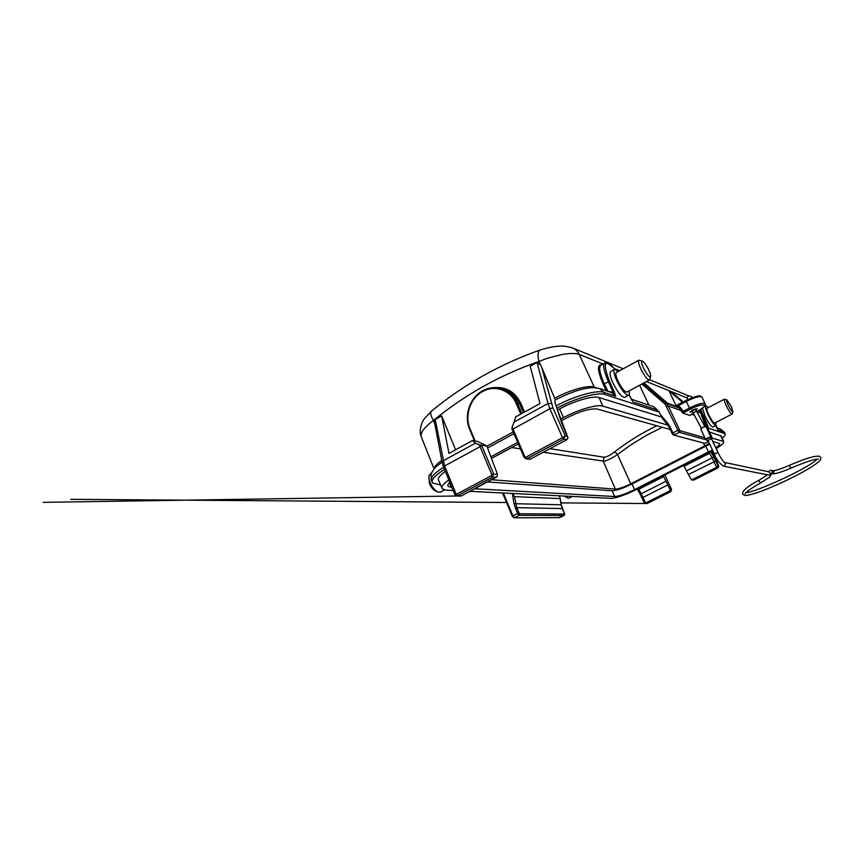 <?xml version="1.0" encoding="UTF-8"?>
<svg xmlns="http://www.w3.org/2000/svg" width="864" height="864" viewBox="0 0 864 864"><rect width="100%" height="100%" fill="white"/><g stroke="black" fill="none" stroke-linecap="round" stroke-linejoin="round"><path stroke-width="1.3" d="M649.912 379.037L649.35 380.009C647.104 379.469 644.209 375.646 640.656 368.539C638.474 363.571 637.924 360.785 639.025 360.169L642.373 361.141M627.059 391.986L626.756 392.137C624.37 391.694 621.41 387.936 617.89 380.873C615.751 375.916 615.287 373.108 616.496 372.427L638.744 360.31M628.981 390.949C629.554 393.584 629.37 395.053 628.42 395.366C625.244 394.772 621.324 389.794 616.648 380.408C613.807 373.831 613.192 370.105 614.79 369.22L618.408 371.39M614.39 369.436L610.945 371.315C609.314 372.222 609.908 375.959 612.738 382.525C617.404 391.9 621.346 396.868 624.553 397.429L624.942 397.224M732.272 413.726L732.035 414.104C730.76 413.694 728.827 410.918 726.246 405.767C724.442 401.825 723.838 399.632 724.432 399.168L726.851 399.913M714.744 423.014L714.636 423.079C713.275 422.712 711.31 419.969 708.739 414.839C706.968 410.918 706.417 408.704 707.076 408.197L724.324 399.222M708.21 407.614L705.834 405.778C704.959 406.436 705.694 409.374 708.048 414.58C711.45 421.394 714.064 425.034 715.856 425.509L715.878 422.431M702.464 408.175L705.035 416.135C708.437 422.95 711.05 426.578 712.876 427.043L713.027 426.967M431.568 473.105L429.203 475.168C428.598 477.004 428.9 479.477 430.132 482.598C432.281 487.426 434.938 490.601 438.091 492.113L440.878 492.005M701.59 416.21L702.432 415.757L699.948 409.882M482.566 390.874C488.214 387.796 494.078 386.91 500.137 388.249C508.032 390.29 513.799 395.291 517.45 403.24L519.631 403.78C514.588 394.6 508.874 389.632 502.502 388.876M475.178 441.04L470.124 428.998C464.335 415.897 470.156 398.207 482.479 391.619C494.554 384.48 510.7 390.064 516.229 403.585L517.45 403.24L521.888 413.5M692.464 411.793L690.023 412.15L692.496 410.065L697.086 408.758L695.974 410.033M707.011 426.956L705.92 426.438L702.594 427.507L700.715 429.019L705.596 439.312M705.92 426.438L710.813 436.882L707.497 437.972L705.596 439.452L706.838 439.798M771.433 473.278L770.504 473.429C768.917 472.64 768.766 471.636 770.051 470.394L771.012 470.254C772.578 471.053 772.718 472.057 771.433 473.278M710.186 437.724L710.996 437.724M710.014 437.443L706.536 439.063M710.77 439.063L707.292 440.78L710.77 439.063M700.672 409.428L708.199 426.751L704.614 423.814M707.476 427.82L725.166 433.793C725.706 434.657 724.702 436.136 722.153 438.232M717.541 429.268L715.63 425.628M440.586 484.931L432.551 483.041C430.726 480.157 434.711 475.621 444.496 469.433M711.169 438.005L711.882 437.216L710.813 436.882M705.272 404.212L702.076 397.235M539.676 350.136C499.748 364.327 463.774 384.588 431.741 410.918C429.937 412.409 430.52 415.595 433.48 420.476C464.735 394.805 499.878 375.127 538.898 361.454C537.419 354.812 537.883 350.968 540.281 349.931L540.281 349.931C547.69 347.684 553.716 346.475 558.36 346.291C561.47 345.697 566.125 346.205 572.314 347.825L572.497 347.9C575.521 349.142 577.768 351.313 579.236 354.402L594.27 387.094L596.689 387.904M566.892 439.646L566.86 439.679C567.994 438.739 568.112 437.584 567.173 436.19L565.229 435.812L563.717 439.106L562.54 437.648L565.229 435.812L552.938 407.808L541.642 367.168L538.898 361.454L547.484 358.193L562.388 354.434C570.337 353.192 575.953 353.182 579.236 354.402L603.104 364.036M421.643 437.465C419.656 433.469 423.598 427.81 433.48 420.476L435.629 426.298M455.587 449.798L441.666 415.897L435.197 419.515L434.797 423.706M540.335 364.748L537.073 362.47L530.226 366.304L539.978 403.596L515.614 416.934L514.231 421.978L548.035 403.52L551.416 403.477M524.545 412.042L520.862 403.445C515.246 392.018 506.466 386.748 494.532 387.623M588.589 388.076L588.503 388.087C580.295 388.962 569.246 392.893 555.358 399.881C554.548 400.702 554.807 402.71 556.135 405.907L561.632 422.831L567.799 437.821M541.642 367.168L555.358 399.881M442.562 462.877L442.12 462.37L443.048 460.858L475.448 443.167L472.392 440.597L448.978 453.416L441.666 415.897M442.066 462.078L436.86 466.096M512.384 493.452L513.983 503.669L517.536 513.54L512.946 515.916L503.291 492.998M710.899 451.613L715.759 460.987L688.403 474.52L683.737 465.426M604.66 363.161L601.236 365.083C598.46 366.606 599.497 372.892 604.325 383.94L608.386 381.694C603.407 369.792 602.402 363.485 605.372 362.761L605.48 362.74M606.226 390.766L603.223 384.264L604.325 383.94L607.932 391.338M608.602 391.565L613.127 392.148L615.697 396.263L611.55 392.558L599.908 388.638M513.194 431.957L487.253 446.051L477.479 441.407L472.392 440.597M512.665 493.474L514.49 496.627L560.153 498.614L559.343 495.806M640.224 494.186L642.114 498.02M713.707 456.894L712.109 457.877L716.634 467.305L691.567 479.92L716.85 467.608L717.887 465.545L716.85 467.608L718.103 467.845L718.816 466.031M709.992 452.088L709.636 453.244L684.094 466.214M614.801 369.209C604.314 358.668 602.543 362.729 609.498 381.38L614.228 391.835L613.127 392.148L608.386 381.694L609.498 381.38M716.764 427.896L720.749 429.235L723.784 431.881L717.941 429.959L717.444 429.116M706.914 423.371L706.126 423.63L708.199 426.751L705.51 425.866M703.22 415.508L702.432 415.757L706.126 423.63L704.322 423.122M556.891 408.197L557.096 408.089C574.873 398.315 598.007 391.846 604.778 394.47L658.292 411.847L657.45 410.022L653.724 406.717L631.336 399.2M558.781 414.191L556.837 408.283M514.231 421.978L512.136 426.956L512.19 429.354M487.253 446.051L479.369 444.809L475.448 443.167M442.12 462.37L443.491 466.981M455.123 494.629L456.268 494.402L444.582 465.998L480.082 446.677L479.369 444.809M460.123 496.13L461.398 495.86M486.799 445.986L497.394 474.131L497.329 476.312L461.344 495.904L457.52 495.752L492.523 477.079L491.292 475.697L456.268 494.402L457.52 495.752L455.188 494.888M646.553 503.561L644.36 503.086M646.682 503.572L645.181 503.507M663.293 475.816L663.649 476.604L638.755 489.24L637.708 488.808M663.649 476.604L670 489.38L669.967 490.784L645.538 503.064L669.967 490.784M691.567 479.92L688.403 474.52M692.604 479.801L693.997 479.974L718.157 467.813M614.228 391.835L615.697 396.263L603.817 392.342L604.778 394.47M657.45 410.022L632.934 401.944L630.385 397.408M647.395 503.388L670.896 491.562M644.188 502.632L645.538 503.064L643.01 497.437L642.082 498.107L644.188 502.632M448.837 479.984C443.124 484.045 440.932 487.004 442.271 488.851L446.245 490.147L453.157 490.493M469.919 491.335L611.01 498.388C616.464 498.053 624.769 495.169 635.915 489.726L712.757 450.608M709.409 431.957L721.148 436.018M720.446 435.402L723.697 441.655C724.226 442.897 721.71 445.23 716.159 448.654M723.103 441.299L711.364 437.864M667.883 425.153L602.759 406.112L599.076 397.548L661.63 417.064M557.55 410.022L559.613 408.899C574.225 400.842 593.363 395.42 599.076 397.548M559.613 408.899L563.501 417.614C578.081 409.633 597.121 404.136 602.759 406.112M563.501 417.614L560.596 419.191M517.655 442.368L491.054 456.721M487.631 447.973L513.94 433.685M441.871 487.922L438.718 480.557C437.335 478.624 439.538 475.578 445.316 471.42M672.16 433.588L673.542 435.046L704.56 443.286L673.542 435.046L672.116 433.566L672.883 432.94L674.33 434.938L679.352 432.335L706.957 440.057M512.136 426.956L524.826 456.7L527.234 458.568L530.582 459L529.373 459.238M496.292 477.284L492.523 477.079L493.614 473.796L481.972 446.116L480.082 446.677L491.735 474.379L497.394 474.131M712.422 449.896L634.543 489.618C625.612 493.981 618.991 496.282 614.66 496.53L474.757 488.754M451.915 487.48L448.157 486.4C447.444 485.471 447.984 484.099 449.788 482.285M491.54 458.406L518.335 443.966M561.157 420.876L566.071 418.23C579.96 411.253 590.35 408.197 597.262 409.061L670.259 429.538M712.789 441.472L719.701 443.556C720.133 444.323 718.816 445.738 715.77 447.822M487.523 481.95L612.166 490.774C616.496 490.579 623.106 488.311 631.994 483.959L709.733 444.15M709.409 443.448L630.774 483.84C623.851 487.231 618.71 488.992 615.362 489.132L491.648 479.747M543.305 452.228L603.18 461.063C604.692 461.851 613.094 457.769 617.533 454.475L631.141 444.69L646.045 435.575L662.256 427.291M549.968 448.675L604.066 457.229C606.582 457.099 610.146 455.296 614.768 451.796C627.782 441.698 641.79 433.026 656.78 425.758M658.292 411.847L659.005 411.48L660.42 414.547L667.775 423.349L670.334 427.41L669.568 428.036L672.116 433.49M660.42 414.547L662.666 418.846L667.159 424.202L662.666 418.846M648.929 405.108L639.598 385.236M671.069 391.511L687.236 398.002M682.582 402.322L668.898 390.604L670.993 391.446L683.262 401.965L671.015 391.468M670.334 427.41L672.883 432.94L677.916 430.326L665.172 404.179L666.317 403.358L643.118 383.346M675.616 406.037L678.121 405.702L679.558 406.62L682.387 410.076L681.016 410.497L679.115 407.959L666.317 403.358L668.293 405.994L681.016 410.497L682.711 413.1L689.699 415.39M676.048 405.637L668.898 390.604L646.477 381.553M643.961 382.903L668.012 403.639L679.115 407.959L680.195 407.16M704.819 437.789L679.925 430.672L668.293 405.994L666.857 406.426M686.07 400.518L677.927 404.773L678.121 405.702L686.329 401.393L686.167 400.475C693.814 396.738 698.587 395.431 700.466 396.554M675.356 405.95L677.873 404.827M690.26 409.234C703.771 402.062 710.467 404.622 696.902 411.577C708.188 404.87 704.754 404.946 705.078 403.618C702.929 402.538 697.712 404.017 689.44 408.056L690.26 409.234L683.834 412.592L683.014 411.426L681.653 411.847M437.875 492.016L435.834 491.173C433.318 489.964 431.201 487.447 429.494 483.613L428.89 476.928M565.477 496.109L567.95 498.118L564.322 496.055M567.95 498.118L569.149 498.085M731.3 406.544L726.894 399.924C726.16 399.924 726.581 401.674 728.168 405.151C730.447 409.655 732.024 411.847 732.888 411.718L731.3 406.544M643.367 367.783C646.618 374.155 649.004 377.136 650.549 376.726C650.981 375.754 650.441 373.594 648.929 370.235C646.51 365.321 644.36 362.297 642.46 361.174C641.088 361.022 641.39 363.226 643.367 367.783M695.272 408.899L693.511 410.53L691.697 410.519M767.502 474.811L759.38 480.049L759.316 481.626L760.925 482.76M469.714 429.311C463.892 415.865 469.832 397.84 482.371 390.992M691.902 410.864L692.993 412.668L694.624 412.376L696.341 410.648M700.337 412.549L697.302 412.258M771.174 470.286L774.047 471.539L773.312 473.666L772.211 473.785M773.032 470.696C775.526 470.664 781.013 468.871 789.491 465.307L790.776 468.169C806.263 461.722 815.465 458.719 818.359 459.162L818.262 459.13M723.416 466.15L724.68 465.998L725.566 463.406L724.388 462.402L769.154 471.884M724.313 462.38L724.453 462.434C722.93 461.344 720.738 457.974 717.887 452.336L710.996 437.638M714.409 454.043L717.887 452.336M720.749 429.235L724.475 432.335L723.784 431.881L724.475 433.35M705.132 405.227L706.19 405.81M715.716 425.585L716.85 427.928M555.12 398.034C569.603 390.031 588.535 384.826 594.27 387.094L594.713 387.731M434.138 468.882C434.236 466.711 436.774 463.892 441.752 460.404M603.223 384.264C597.456 370.732 596.927 364.262 601.636 364.856M520.862 403.445L519.631 403.78L523.433 412.646M715.759 460.987L717.887 465.545L718.664 465.696L711.85 451.105M725.166 433.793L724.604 432.605M588.503 388.087C590.976 387.428 594.659 387.58 599.562 388.53L603.817 392.342C597.035 389.675 573.901 396.122 556.135 405.907M474.595 440.942L469.692 429.462L474.509 440.932M552.938 407.808L549.85 408.694L548.035 403.52L537.073 362.47M435.197 419.515L444.582 465.998L443.837 467.186M432.065 481.842L431.698 480.956C429.862 478.051 433.836 473.494 443.621 467.294M512.417 516.262L502.762 492.977M512.363 516.391L514.156 517.828L512.363 516.391L512.946 515.916L514.555 517.709L519.145 515.333L517.536 513.54L519.026 513.032L519.674 513.745L519.145 515.333L563.868 515.495L564.354 513.41L562.259 508.561L516.758 507.654L519.026 513.032M560.153 498.614L561.168 504.846M558.835 517.633L563.954 515.473L559.872 517.536M559.678 517.633L514.156 517.828L559.678 517.633M564.106 515.322L563.954 515.473C564.797 514.782 564.959 514.102 564.43 513.432L564.397 513.529M562.313 508.68L561.157 504.781L513.983 503.669M564.354 513.41L561.244 504.803L560.196 498.409M514.49 496.627L516.758 507.654L515.257 508.162M637.405 488.97L640.148 494.176L637.351 489.002M709.636 453.244L712.109 457.877L686.556 470.815M524.124 457.207L512.158 429.548L549.85 408.694L562.54 437.648L526.025 457.153M530.582 459L566.86 439.679L563.717 439.106L527.234 458.568L526.068 458.816L524.092 457.391L526.068 458.816L529.621 459.27M561.902 423.63L561.632 422.831M516.229 403.585L520.765 414.115M667.937 484.855L643.01 497.437L641.207 493.776L640.148 494.176L644.231 502.891M666.101 481.162L641.207 493.776L638.755 489.24M670 489.38L671.544 489.51L664.924 474.984M667.775 423.349L667.192 424.267L669.568 427.961M630.331 397.31L629.122 394.654M481.972 446.116L481.626 445.252M491.292 475.697L491.735 474.379M669.373 491.486L670.831 491.605L671.566 489.575M691.751 479.941L693.047 480.103M524.826 456.7L524.092 457.391M564.354 514.058L519.674 513.745M461.3 495.904L496.087 477.371M449.366 482.717L451.267 487.447M612.166 490.774L614.66 496.53M631.994 483.959L634.543 489.618M705.78 446.299L708.469 452.034M604.066 457.229L603.18 461.063L615.362 489.132M511.661 447.563L520.43 448.859M614.768 451.796L617.533 454.475L630.774 483.84M703.361 442.962L704.808 446.051M704.473 443.264L705.391 443.135M614.315 368.561L619.639 370.71M705.272 443.189L708.523 441.558L705.272 443.189M641.844 384.037L665.172 404.179M679.925 430.672L679.352 432.335L677.916 430.326L679.342 429.872M679.558 406.62L678.478 407.419L667.31 403.034M691.751 414.288L694.537 415.282M682.387 410.076L683.014 411.426L689.44 408.056L686.329 401.393C694.591 397.354 699.808 395.896 701.978 397.03L700.121 395.971C699.095 395.28 694.429 396.781 686.113 400.464M682.711 413.1L683.834 412.592M693.425 413.392L690.574 414.882M690.487 414.925L689.569 415.476M699.268 410.292L699.829 410.951M706.914 426.762L711.796 437.173M769.133 475.124L771.098 473.548M692.464 397.624C690.649 395.971 689.353 395.507 688.576 396.23M742.554 493.96C742.306 490.687 747.9 486.054 759.326 480.082M746.118 492.512C752.782 493.387 808.25 468.709 817.128 459.13M819.396 456.311L820.606 457.326C821.2 458.536 820.638 459.94 818.942 461.538C814.277 465.491 806.382 470.329 795.258 476.042C783.691 481.896 772.643 486.853 762.08 490.903C753.743 494.035 746.388 495.796 745.006 495.493L742.684 494.251M745.416 492.988L745.254 493.798C745.459 492.318 750.665 488.646 760.86 482.792L769.716 477.058L771.617 473.656M687.236 399.892C687.107 397.753 687.485 396.565 688.37 396.338M705.683 405.853L704.203 406.631M502.481 388.876L501.552 388.627M500.137 388.249C494.035 386.899 488.138 387.785 482.458 390.874M695.282 408.899L704.938 426.557M705.758 426.416L699.548 410.13M790.776 468.169C781.574 472.154 775.451 474.034 772.394 473.818L770.504 473.429M710.014 437.346L710.824 439.096M431.114 411.437L424.408 418.673C420.39 424.019 419.267 432.605 421.092 436.05M716.04 425.401L717.336 428.09M421.546 437.497L434.074 468.958M436.849 466.106C434.83 467.802 433.123 470.016 431.73 472.738C431.05 472.694 430.877 475.006 431.201 479.66M502.6 493.214L512.352 516.37M693.997 479.974L718.124 467.845L718.762 465.815L711.882 451.094M614.844 369.209C607.284 360.742 606.236 362.772 605.372 362.772M715.64 425.628L717.66 429.451M530.453 459.076L566.86 439.679C568.026 438.232 568.253 437.26 567.562 436.752L557.809 410.746M482.414 390.906C469.714 397.721 463.72 415.908 469.681 429.419M442.076 462.11L434.808 423.749M454.95 494.867L443.524 467.068M460.307 496.141L456.656 495.99M632.578 401.317L629.132 394.621M512.136 429.494L511.78 428.62M454.972 494.899L456.624 495.99L43.2 502.351L456.624 495.99M646.844 503.561L670.853 491.594L671.576 489.532L664.945 474.973M644.252 502.945L645.138 503.507L560.93 502.891L645.138 503.507M506.509 502.502L70.729 499.327L506.509 502.502M723.697 441.655L721.051 435.791M512.158 429.548L524.07 457.348M447.854 485.644L448.157 486.4M669.568 428.036L672.106 433.544M667.192 424.267L669.557 428.015M572.81 348.03L623.138 368.809M649.685 379.771L689.094 396.047M675.313 405.94L686.092 400.475M689.634 415.487L693.436 413.413M692.993 412.668L701.406 428.22M700.715 429.019L705.575 439.42M707 426.816L711.882 437.216M819.32 456.278C814.979 455.555 805.032 458.568 789.491 465.307M769.187 475.135L723.6 466.182C719.453 463.417 716.375 459.367 714.355 454.01M714.344 453.989L708.113 440.683M706.482 439.031L707.281 440.748M440.381 492.275L444.658 489.974M568.955 498.182L572.314 496.454M715.856 425.509L712.876 427.043M732.035 414.104L714.636 423.079M628.42 395.366L624.553 397.429M649.35 380.009L626.756 392.137M650.549 376.726L649.706 379.739M732.888 411.718L732.186 413.996"/></g></svg>
